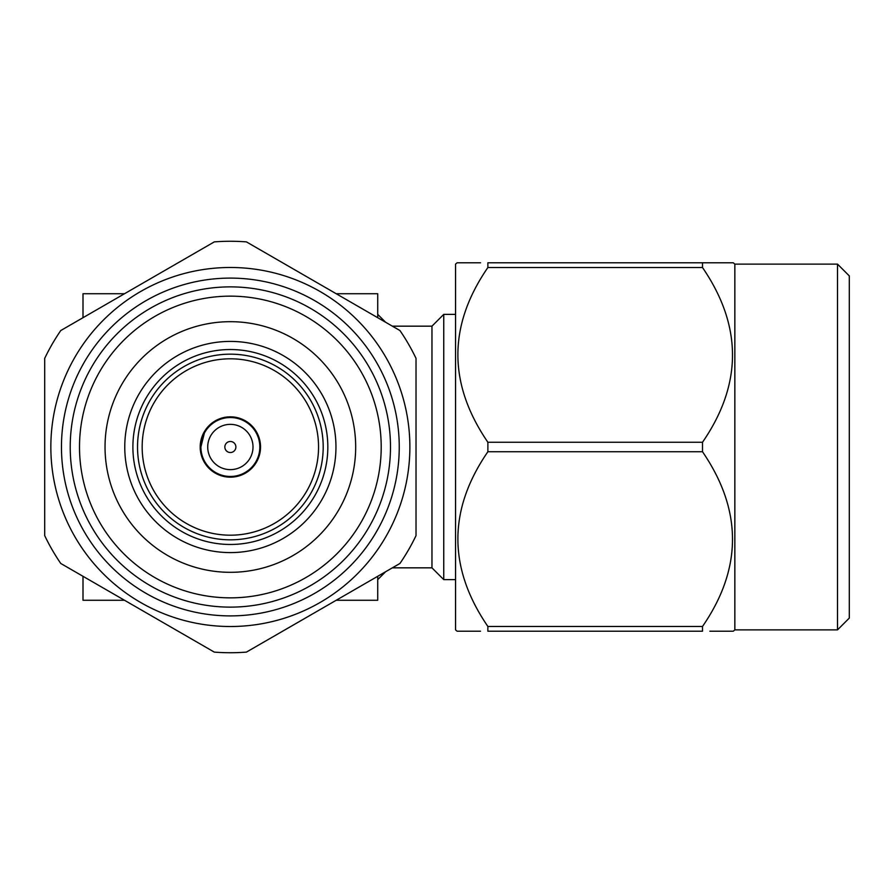 <?xml version="1.0" encoding="UTF-8"?>
<svg xmlns="http://www.w3.org/2000/svg" width="894" height="894" viewBox="0 0 894 894"><rect width="100%" height="100%" fill="white"/><g stroke="black" fill="none" stroke-linecap="round" stroke-linejoin="round"><path stroke-width="1.34" d="M837.51 264.121L849.3 275.911L849.3 618.089L837.51 629.879L837.51 264.121L734.846 264.121L733.27 262.791L702.505 262.791L733.27 262.791M734.846 264.121L734.846 629.879L733.27 631.209L709.87 631.209M731.795 631.209L733.27 631.209M837.51 629.879L734.846 629.879M480.514 631.209L457.113 631.209L455.538 629.879L455.538 264.121L457.113 262.791L480.57 262.791M457.113 631.209L465.573 631.209M385.605 322.253L377.726 314.375M385.605 571.747L377.726 579.625M392.377 567.835L431.958 567.835L431.958 326.165L392.377 326.165M431.958 567.835L443.748 579.625L443.748 314.375L431.958 326.165M455.538 314.375L443.748 314.375M455.538 579.625L443.748 579.625M82.997 576.295L82.997 600.265L124.501 600.265M336.222 600.265L377.726 600.265L377.726 576.295M82.997 317.705L82.997 293.735L124.501 293.735M336.222 293.735L377.726 293.735L377.726 317.705M487.878 626.471L487.878 631.209L702.505 631.209L702.505 626.471C742.489 568.416 742.489 510.172 702.505 451.738L702.505 442.262C742.489 384.208 742.489 325.964 702.505 267.529L702.505 262.791L487.878 262.791L487.878 267.529C447.894 325.584 447.894 383.828 487.878 442.262L487.878 451.738C447.894 509.792 447.894 568.036 487.878 626.471L702.505 626.471M487.878 451.738L702.505 451.738M487.878 267.529L702.505 267.529M702.505 442.262L487.878 442.262M230.361 626.515A179.515 179.515 0 0 1 50.846 447A179.515 179.515 0 0 1 230.361 267.485A179.515 179.515 0 0 1 409.877 447A179.515 179.515 0 0 1 230.361 626.515M230.361 615.899A168.899 168.899 0 0 1 61.462 447A168.899 168.899 0 0 1 230.361 278.101A168.899 168.899 0 0 1 399.249 447A168.899 168.899 0 0 1 230.361 615.899M230.361 286.873A160.127 160.127 0 0 1 390.488 447A160.127 160.127 0 0 1 230.361 607.127A160.127 160.127 0 0 1 70.224 447A160.127 160.127 0 0 1 230.361 286.873M230.361 296.149A150.851 150.851 0 0 1 381.202 447A150.851 150.851 0 0 1 230.361 597.851A150.851 150.851 0 0 1 79.51 447A150.851 150.851 0 0 1 230.361 296.149M230.361 321.684A125.316 125.316 0 0 1 355.678 447A125.316 125.316 0 0 1 230.361 572.316A125.316 125.316 0 0 1 105.034 447A125.316 125.316 0 0 1 230.361 321.684M230.361 552.593A105.593 105.593 0 0 1 124.769 447A105.593 105.593 0 0 1 230.361 341.407A105.593 105.593 0 0 1 335.954 447A105.593 105.593 0 0 1 230.361 552.593M230.361 349.532A97.468 97.468 0 0 1 327.83 447A97.468 97.468 0 0 1 230.361 544.468A97.468 97.468 0 0 1 132.893 447A97.468 97.468 0 0 1 230.361 349.532M230.361 354.169A92.831 92.831 0 0 1 323.192 447A92.831 92.831 0 0 1 230.361 539.831A92.831 92.831 0 0 1 137.531 447A92.831 92.831 0 0 1 230.361 354.169M230.361 535.193A88.193 88.193 0 0 1 142.168 447A88.193 88.193 0 0 1 230.361 358.807A88.193 88.193 0 0 1 318.543 447A88.193 88.193 0 0 1 230.361 535.193M230.361 416.827A30.172 30.172 0 0 1 260.534 447A30.172 30.172 0 0 1 230.361 477.172A30.172 30.172 0 0 1 200.189 447A30.172 30.172 0 0 1 230.361 416.827M246.431 652.106A205.732 205.732 0 0 1 214.292 652.106L60.77 563.466A205.732 205.732 0 0 1 44.7 535.629L44.7 358.371A205.732 205.732 0 0 1 60.77 330.534L214.292 241.894A205.732 205.732 0 0 1 246.431 241.894L399.942 330.534A205.732 205.732 0 0 1 416.023 358.371L416.023 535.629A205.732 205.732 0 0 1 399.942 563.466L246.431 652.106M200.882 447A29.468 29.468 0 0 0 230.361 476.468A29.468 29.468 0 0 0 259.83 447A29.468 29.468 0 0 0 230.361 417.532A29.468 29.468 0 0 0 200.882 447L204.38 433.076M207.721 447A22.641 22.641 0 0 0 230.361 469.641A22.641 22.641 0 0 0 253.002 447A22.641 22.641 0 0 0 230.361 424.359A22.641 22.641 0 0 0 207.721 447M224.841 447A5.52 5.52 0 0 0 230.361 452.52A5.52 5.52 0 0 0 235.882 447A5.52 5.52 0 0 0 230.361 441.48A5.52 5.52 0 0 0 224.841 447"/></g></svg>
